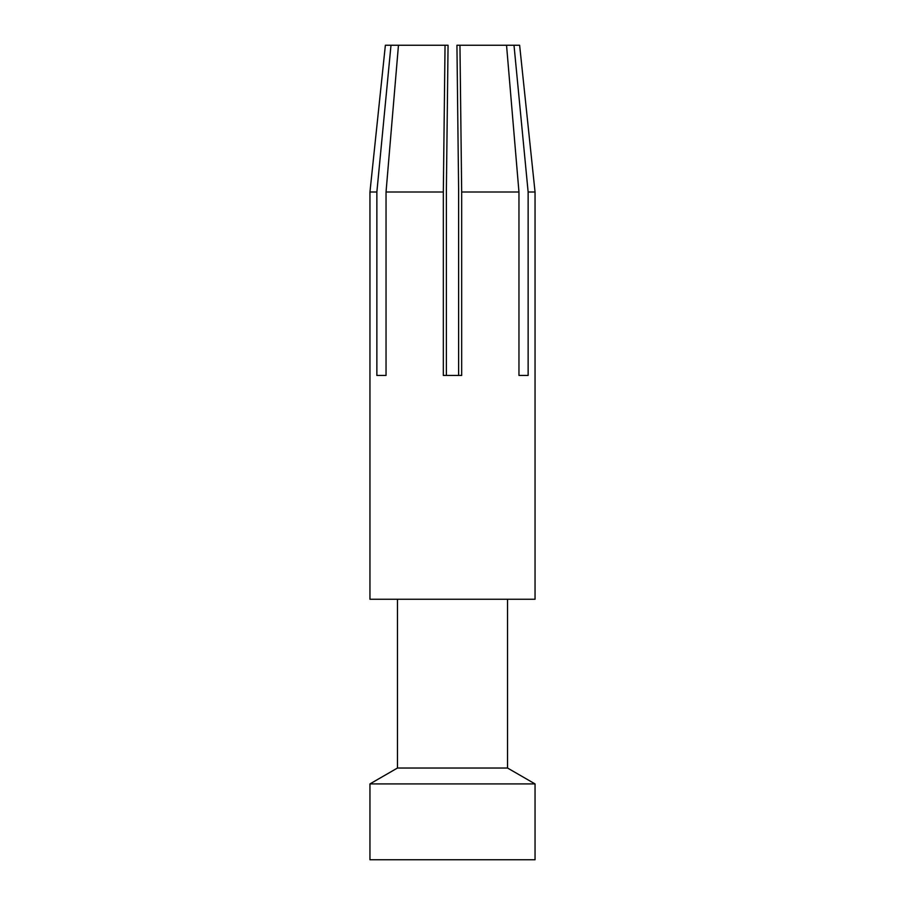 <?xml version="1.0" encoding="UTF-8"?>
<svg xmlns="http://www.w3.org/2000/svg" width="905" height="905" viewBox="0 0 905 905"><rect width="100%" height="100%" fill="white"/><g stroke="black" fill="none" stroke-linecap="round" stroke-linejoin="round"><path stroke-width="1.36" d="M535.047 192.007L519.628 45.25L456.935 45.25L458.62 189.439L458.62 375.451L446.38 375.451L446.38 189.439L448.066 45.25L390.994 45.25L376.865 192.007L369.953 192.007L369.953 599.257L535.047 599.257L535.047 192.007L528.135 192.007L528.135 375.451L518.961 375.451L528.135 375.451M535.047 783.911L369.953 783.911L369.953 859.75L535.047 859.75L535.047 783.911L507.535 768.028L397.465 768.028L369.953 783.911M507.535 599.257L507.535 768.028M397.465 599.257L397.465 768.028M445.045 45.25L443.326 192.007L443.326 375.451L461.674 375.451L461.674 192.007L459.955 45.25M376.865 375.451L386.039 375.451L376.865 375.451L376.865 192.007M398.46 45.25L386.039 192.007L386.039 375.451M514.006 45.25L528.135 192.007M506.54 45.25L518.961 192.007L461.674 192.007M390.994 45.25L385.372 45.25L369.953 192.007M443.326 192.007L386.039 192.007M518.961 192.007L518.961 375.451"/></g></svg>
